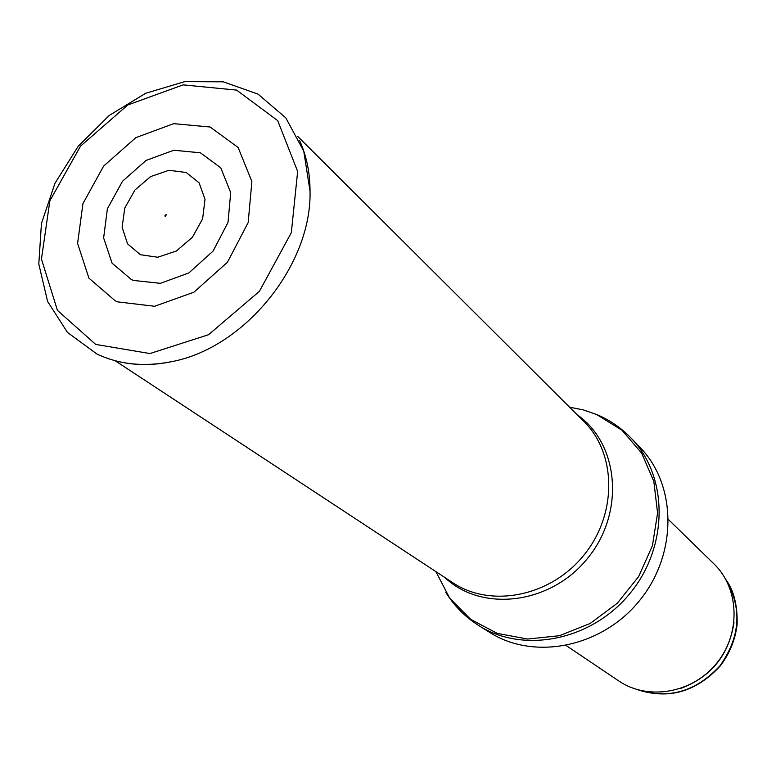 <?xml version="1.0" encoding="UTF-8"?>
<svg xmlns="http://www.w3.org/2000/svg" width="776" height="776" viewBox="0 0 776 776"><rect width="100%" height="100%" fill="white"/><g stroke="black" fill="none" stroke-linecap="round" stroke-linejoin="round"><path stroke-width="1.16" d="M668.582 519.668L713.92 563.851C739.441 588.295 741.08 633.536 716.646 663.286C692.512 693.288 647.882 700.922 618.744 680.93L566.228 645.583M631.014 438.023L640.045 447.422C676.934 485.078 677.642 554.161 639.54 600.614C601.846 647.397 534.082 660.822 489.675 632.392L478.637 625.475C523.47 654.187 592.059 640.51 630.277 593.077C668.902 545.984 668.282 476.047 631.014 438.023C621.401 428.1 610.295 420.398 597.685 414.937M165.23 216.397L164.958 215.156L166.413 214.651L165.23 216.397M115.188 300.797L88.93 278.128L77.6 243.46L82.935 203.622L103.644 166.064L135.849 137.653L173.679 123.665L210.121 127.012L238.125 147.479L251.88 181.536L248.174 222.586L227.446 262.249L193.913 292.203L154.618 306.277L117.709 301.883L115.188 300.797M131.377 279.554L133.501 280.446L160.428 283.337L188.888 272.91L213.08 251.104L228.018 222.373L230.705 192.603L220.762 167.81L200.412 152.794L173.805 150.243L146.101 160.419L122.501 181.244L107.389 208.792L103.635 237.951L112.093 263.19L131.377 279.554M140.378 254.712L127.545 243.839L122.113 227.232L124.771 208.055L134.946 190.023L150.66 176.569L168.906 170.293L186.191 172.485L199.102 182.816L205.01 199.345L202.623 218.822L192.37 237.301L176.307 251.036L157.722 257.234L140.378 254.712M725.948 579.73C742.36 608.403 740.333 637.125 719.866 665.905C695.868 691.823 668.165 699.68 636.747 689.466M733.989 622.527C729.003 655.041 711.097 677.07 680.28 688.593M569.535 407.157L583.436 409.941L596.725 414.559L622.022 430.273L641.606 453.077L653.828 481.372L657.582 513.062L652.422 545.673L638.648 576.558L617.318 603.214L590.177 623.458L559.457 635.699L527.651 639.046L497.28 633.391L470.663 619.364L449.721 598.189L435.87 571.602M577.131 414.724C619.122 443.756 625.194 512.732 587.568 558.371C550.582 604.523 481.818 612.662 444.813 577.49M297.606 136.295L583.804 421.368C616.687 453.475 617.415 514.313 583.785 555.286C550.533 596.579 490.839 608.297 452.689 582.669L115.158 360.733M95.7 344.418L57.434 310.361L41.448 259.068L49.868 200.751L80.529 146.14L127.749 104.993L183.126 84.875L236.583 90.094L277.711 120.639L297.644 171.447L291.33 232.654L259.388 291.349L208.54 334.718L149.913 353.555L95.7 344.418M299.681 140.679C306.549 155.879 310.002 172.718 310.041 191.197C311.826 265.217 244.285 348.308 171.447 361.694C153.347 365.428 136.159 365.486 119.863 361.868M725.851 579.556C733.805 590.323 737.559 605.299 737.132 624.486C735.318 639.54 729.77 653.266 720.506 665.653C696.266 692.066 668.282 699.981 636.553 689.408M445.802 592.379C454.202 605.891 465.144 616.93 478.637 625.475M310.041 191.197L303.765 151.174L285.791 117.855L258.039 94.119L223.284 81.819L184.746 81.645L145.713 93.256L109.27 115.42L78.24 146.227L54.999 183.223L41.438 223.546L38.8 264.053L47.598 301.428L67.444 332.409L96.922 354.021C119.252 364.536 144.094 367.096 171.447 361.694M166.413 214.651L165.075 216.3"/></g></svg>
